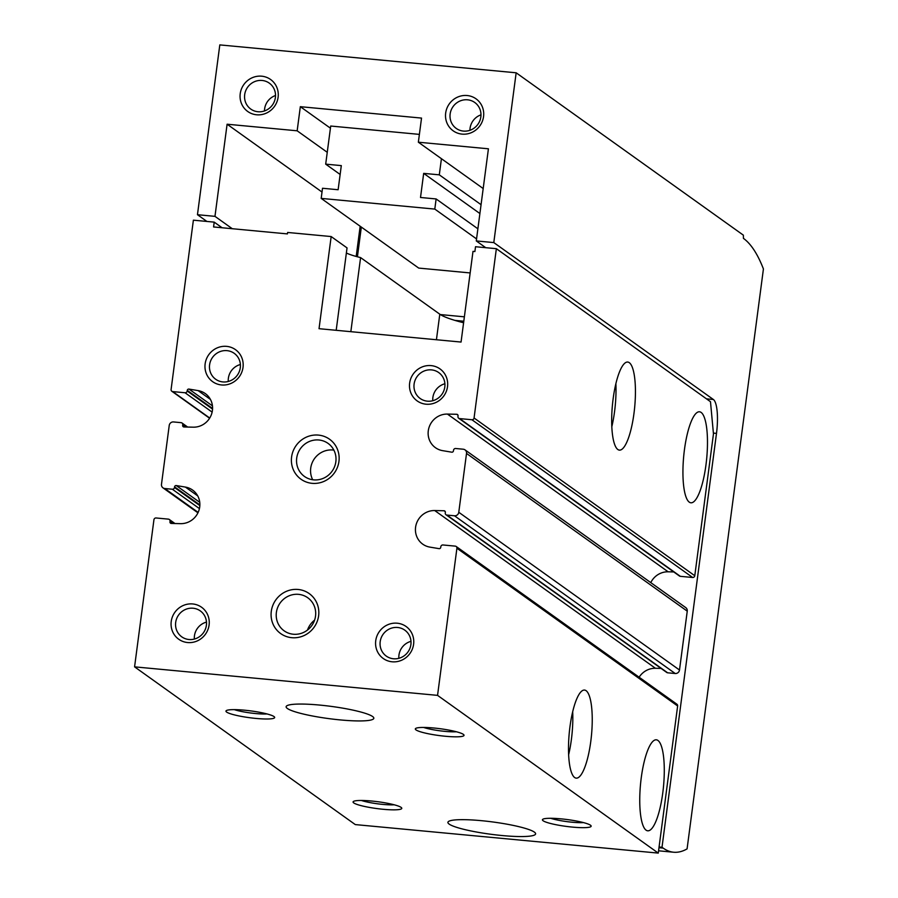 <?xml version="1.0" encoding="UTF-8"?>
<svg xmlns="http://www.w3.org/2000/svg" width="898" height="898" viewBox="0 0 898 898"><rect width="100%" height="100%" fill="white"/><g stroke="black" fill="none" stroke-linecap="round" stroke-linejoin="round"><path stroke-width="1.35" d="M361.333 227.082L357.415 256.783M440.357 314.569L464.378 316.826M441.423 158.699L439.302 174.841L423.676 173.37L420.511 197.481L436.125 198.952L434.8 209.088L321.181 198.391L418.715 268.087L470.159 272.936M356.192 256.446L360.165 226.251M346.37 253.012A47.179 6.634 -172.5 0 0 360.592 257.591L439.796 314.188A73.715 10.361 -172.5 0 0 463.604 322.752M496.358 248.69L474.065 417.997L694.783 575.73L713.461 433.914L710.486 401.709L496.358 248.69L475.525 246.726L474.885 251.552L472.999 251.373L461.056 342.059L319.037 328.69L331.171 236.556L287.618 232.459L287.427 233.907L213.578 226.958L214.207 222.132L222.075 227.755M331.171 236.556L347.043 247.904L336.189 330.307M613.154 398.656A44.227 11.169 -84.6 0 1 627.702 362.051A44.227 11.169 -84.6 0 1 634.684 407.131A44.227 11.169 -84.6 0 1 619.418 450.123A44.227 11.169 -84.6 0 1 613.154 398.656M684.456 449.606A45.697 11.539 -84.6 0 1 699.486 411.789A45.697 11.539 -84.6 0 1 706.704 458.373A45.697 11.539 -84.6 0 1 690.921 502.79A45.697 11.539 -84.6 0 1 684.456 449.606M694.783 575.73A1.964 1.886 125.6 0 1 692.639 577.481L680.325 576.325A1.964 1.886 125.6 0 1 679.438 576L458.721 418.266A1.964 1.886 125.6 0 1 457.969 416.481L458.047 415.864A1.47 1.414 125.6 0 0 456.723 414.281L447.429 414.079L668.146 571.802L673.758 571.936M650.781 582.622A18.678 17.881 125.6 0 1 668.146 571.802M447.429 414.079A18.678 17.881 125.6 0 0 429.244 426.842A18.678 17.881 125.6 0 0 435.418 447.675A18.678 17.881 125.6 0 0 442.613 450.65L451.728 452.177A1.47 1.414 125.6 0 0 453.445 450.875L453.524 450.257A1.964 1.886 125.6 0 1 455.668 448.506L463.245 449.213A3.929 3.76 125.6 0 1 465.018 449.876L685.746 607.609A3.929 3.76 125.6 0 1 687.251 611.156L679.494 670.009A3.929 3.76 125.6 0 1 675.206 673.511L667.629 672.804A1.964 1.886 125.6 0 1 666.743 672.467L446.014 514.745A1.964 1.886 125.6 0 1 445.262 512.96L445.352 512.343A1.47 1.414 125.6 0 0 444.016 510.76L434.722 510.547L655.439 668.28L661.051 668.404M639.129 677.215A18.678 17.881 125.6 0 1 655.439 668.28M434.722 510.547A18.678 17.881 125.6 0 0 416.537 523.321A18.678 17.881 125.6 0 0 422.722 544.143A18.678 17.881 125.6 0 0 429.906 547.118L439.032 548.644A1.47 1.414 125.6 0 0 440.738 547.342L440.817 546.725A1.964 1.886 125.6 0 1 442.972 544.974L455.275 546.13A1.964 1.886 125.6 0 1 456.162 546.467L676.89 704.2A1.964 1.886 125.6 0 1 677.642 705.974L658.268 853.1L355.294 824.589L134.577 666.855L153.94 519.729A1.964 1.886 125.6 0 1 156.095 517.978L168.397 519.134A1.964 1.886 125.6 0 1 170.036 521.244L172.203 523.467M169.958 521.861A1.47 1.414 125.6 0 0 171.282 523.444L180.588 523.657A18.678 17.881 125.6 0 0 198.761 510.883A18.678 17.881 125.6 0 0 192.587 490.061A18.678 17.881 125.6 0 0 185.403 487.086L176.277 485.56A1.47 1.414 125.6 0 0 174.56 486.862L174.481 487.479A1.964 1.886 125.6 0 1 172.337 489.23L164.761 488.512A3.929 3.76 125.6 0 1 161.483 484.303L169.228 425.45A3.929 3.76 125.6 0 1 173.527 421.948L181.104 422.666A1.964 1.886 125.6 0 1 182.743 424.765L182.653 425.383A1.47 1.414 125.6 0 0 183.989 426.977L193.283 427.179A18.678 17.881 125.6 0 0 211.468 414.405A18.678 17.881 125.6 0 0 205.283 393.582A18.678 17.881 125.6 0 0 198.099 390.608L188.973 389.081A1.47 1.414 125.6 0 0 187.267 390.383L187.188 391A1.964 1.886 125.6 0 1 185.033 392.752L172.73 391.595A1.964 1.886 125.6 0 1 171.091 389.485L193.384 220.178L214.207 222.132M338.939 461.449A24.572 23.528 -54.4 0 0 306.184 437.214A24.572 23.528 -54.4 0 0 300.684 478.993A24.572 23.528 -54.4 0 0 338.939 461.449M318.622 615.804A24.572 23.528 -54.4 0 0 285.867 591.58A24.572 23.528 -54.4 0 0 280.367 633.348A24.572 23.528 -54.4 0 0 318.622 615.804M205.137 363.881A19.655 18.813 125.6 0 1 235.736 349.838A19.655 18.813 125.6 0 1 231.336 383.266A19.655 18.813 125.6 0 1 205.137 363.881M409.645 383.12A19.655 18.813 125.6 0 1 440.245 369.089A19.655 18.813 125.6 0 1 435.844 402.506A19.655 18.813 125.6 0 1 409.645 383.12M171.226 621.472A19.655 18.813 125.6 0 1 201.826 607.43A19.655 18.813 125.6 0 1 197.425 640.846A19.655 18.813 125.6 0 1 171.226 621.472M375.734 640.712A19.655 18.813 125.6 0 1 406.334 626.681A19.655 18.813 125.6 0 1 401.934 660.097A19.655 18.813 125.6 0 1 375.734 640.712M456.162 546.467A1.964 1.886 125.6 0 1 456.914 548.24L437.551 695.366L134.577 666.855M465.018 449.876A3.929 3.76 125.6 0 1 466.522 453.434L458.777 512.275A3.929 3.76 125.6 0 1 454.478 515.778L446.912 515.07A1.964 1.886 125.6 0 1 446.014 514.745M474.065 417.997A1.964 1.886 125.6 0 1 471.921 419.748L459.608 418.591A1.964 1.886 125.6 0 1 458.721 418.266M569.972 726.673A44.227 11.169 -84.6 0 1 584.519 690.068A44.227 11.169 -84.6 0 1 591.49 735.148A44.227 11.169 -84.6 0 1 576.235 778.139A44.227 11.169 -84.6 0 1 569.972 726.673M641.273 777.623A45.697 11.539 -84.6 0 1 656.303 739.806A45.697 11.539 -84.6 0 1 663.51 786.39A45.697 11.539 -84.6 0 1 647.739 830.807A45.697 11.539 -84.6 0 1 641.273 777.623M437.551 695.366L658.268 853.1M433.902 728.009A24.572 3.457 -172.5 0 0 415.628 728.48A24.572 3.457 -172.5 0 0 439.223 735.563A24.572 3.457 -172.5 0 0 463.851 734.822A24.572 3.457 -172.5 0 0 433.902 728.009M244.537 710.195A24.572 3.457 -172.5 0 0 226.262 710.655A24.572 3.457 -172.5 0 0 249.869 717.738A24.572 3.457 -172.5 0 0 274.496 717.008A24.572 3.457 -172.5 0 0 244.537 710.195M561.014 818.853A24.572 3.457 -172.5 0 0 542.74 819.313A24.572 3.457 -172.5 0 0 566.346 826.407A24.572 3.457 -172.5 0 0 590.974 825.666A24.572 3.457 -172.5 0 0 561.014 818.853M371.66 801.027A24.572 3.457 -172.5 0 0 353.385 801.499A24.572 3.457 -172.5 0 0 376.98 808.582A24.572 3.457 -172.5 0 0 401.608 807.852A24.572 3.457 -172.5 0 0 371.66 801.027M319.576 705.065A44.227 6.219 -172.5 0 0 286.125 706.715A44.227 6.219 -172.5 0 0 329.162 718.658A44.227 6.219 -172.5 0 0 373.826 718.265A44.227 6.219 -172.5 0 0 319.576 705.065M481.362 820.671A44.227 6.219 -172.5 0 0 447.911 822.332A44.227 6.219 -172.5 0 0 490.948 834.276A44.227 6.219 -172.5 0 0 535.612 833.883A44.227 6.219 -172.5 0 0 481.362 820.671M350.837 331.688L360.592 257.591M572.688 711.687A44.227 11.169 -84.6 0 1 568.647 754.69M615.882 383.671A44.227 11.169 -84.6 0 1 611.83 426.673M454.871 320.384L463.806 321.226M380.191 641.677A15.928 15.255 125.6 0 1 404.807 630.16A15.928 15.255 125.6 0 1 407.95 651.993A15.928 15.255 125.6 0 1 386.275 656.09A15.928 15.255 125.6 0 1 380.191 641.677M398.869 658.313A15.928 15.255 125.6 0 1 398.959 655.091A15.928 15.255 125.6 0 1 410.981 641.352M175.682 622.437A15.928 15.255 125.6 0 1 200.299 610.909A15.928 15.255 125.6 0 1 203.442 632.742A15.928 15.255 125.6 0 1 181.766 636.839A15.928 15.255 125.6 0 1 175.682 622.437M194.361 639.062A15.928 15.255 125.6 0 1 194.451 635.84A15.928 15.255 125.6 0 1 206.473 622.101M414.101 384.086A15.928 15.255 125.6 0 1 438.718 372.569A15.928 15.255 125.6 0 1 441.861 394.402A15.928 15.255 125.6 0 1 420.185 398.499A15.928 15.255 125.6 0 1 414.101 384.086M432.78 400.721A15.928 15.255 125.6 0 1 432.87 397.5A15.928 15.255 125.6 0 1 444.903 383.76M209.593 364.846A15.928 15.255 125.6 0 1 234.21 353.329A15.928 15.255 125.6 0 1 237.353 375.151A15.928 15.255 125.6 0 1 215.677 379.248A15.928 15.255 125.6 0 1 209.593 364.846M228.272 381.47A15.928 15.255 125.6 0 1 228.373 378.26A15.928 15.255 125.6 0 1 240.395 364.509M314.581 620.148A20.317 19.453 -54.4 0 0 307.52 630.026M315.524 616.14A20.317 19.453 -54.4 0 0 307.767 597.765A20.317 19.453 -54.4 0 0 280.131 602.985A20.317 19.453 -54.4 0 0 284.138 630.823A20.317 19.453 -54.4 0 0 315.524 616.14M333.876 450.123A20.317 19.453 -54.4 0 0 314.468 458.642A20.317 19.453 -54.4 0 0 312.695 479.757M335.841 461.774A20.317 19.453 -54.4 0 0 328.084 443.41A20.317 19.453 -54.4 0 0 300.448 448.63A20.317 19.453 -54.4 0 0 304.467 476.456A20.317 19.453 -54.4 0 0 335.841 461.774M361.378 800.466A20.317 2.851 -172.5 0 0 394.166 804.788M550.732 818.291A20.317 2.851 -172.5 0 0 583.52 822.602M234.255 709.622A20.317 2.851 -172.5 0 0 267.043 713.944M423.62 727.447A20.317 2.851 -172.5 0 0 456.409 731.769M330.419 128.19L300.336 106.682L421.532 118.087L418.356 142.21L488.422 148.799L476.288 240.933L493.799 242.583L516.159 72.794L743.376 235.164L743.432 238.374A294.847 74.467 -84.6 0 1 763.423 268.951L687.082 848.891A294.847 74.467 -84.6 0 1 673.635 852.224A294.847 74.467 -84.6 0 1 663.162 848.094L662.006 847.274L716.492 433.386A29.488 7.442 -84.6 0 0 713.371 399.498L493.799 242.583M321.181 198.391L322.517 188.266L338.131 189.736L341.307 165.614L325.693 164.143L330.711 126.034L419.388 134.386M445.677 113.036A19.655 18.813 125.6 0 1 476.277 99.005A19.655 18.813 125.6 0 1 471.888 132.421A19.655 18.813 125.6 0 1 445.677 113.036M240.226 93.706A19.655 18.813 125.6 0 1 270.826 79.664A19.655 18.813 125.6 0 1 266.425 113.092A19.655 18.813 125.6 0 1 240.226 93.706M206.899 221.447L197.459 214.701L219.808 44.9L516.159 72.794M197.459 214.701L214.97 216.351L232.29 228.721M322.012 192.037L227.104 124.216L214.97 216.351M227.104 124.216L297.159 130.805L327.242 152.301M300.336 106.682L297.159 130.805M483.18 188.535L418.356 142.21M485.728 247.691L476.288 240.933M659.076 846.994L662.006 847.274M439.302 174.841L481.059 204.677M423.676 173.37L479.891 213.533M436.125 198.952L477.882 228.799M434.8 209.088L476.557 238.924M325.693 164.143L340.14 174.47M244.683 94.672A15.928 15.255 125.6 0 1 269.299 83.144A15.928 15.255 125.6 0 1 272.442 104.976A15.928 15.255 125.6 0 1 250.778 109.073A15.928 15.255 125.6 0 1 244.683 94.672M264.472 110.959A15.928 15.255 125.6 0 1 264.618 108.905A15.928 15.255 125.6 0 1 275.518 95.502M450.145 114.001A15.928 15.255 125.6 0 1 474.75 102.484A15.928 15.255 125.6 0 1 477.904 124.317A15.928 15.255 125.6 0 1 456.229 128.414A15.928 15.255 125.6 0 1 450.145 114.001M469.935 130.289A15.928 15.255 125.6 0 1 470.069 128.246A15.928 15.255 125.6 0 1 480.98 114.843M456.914 548.24L677.642 705.974M471.921 419.748L692.639 577.481M459.608 418.591L680.325 576.325M456.723 414.281L457.98 415.179M466.522 453.434L687.251 611.156M458.777 512.275L679.494 670.009M454.478 515.778L675.206 673.511M446.912 515.07L667.629 672.804M444.016 510.76L445.273 511.658M172.73 391.595L209.728 418.03M185.033 392.752L212.13 412.115M187.188 391L212.545 409.129M187.267 390.383L212.579 408.467M188.973 389.081L212.456 405.862M198.099 390.608L210.424 399.419M182.653 425.383L184.909 426.999M182.743 424.765L185.886 427.021M164.761 488.512L198.155 512.388M172.337 489.23L199.423 508.594M174.481 487.479L199.85 505.608M174.56 486.862L199.872 504.945M176.277 485.56L199.749 502.341M185.403 487.086L197.728 495.898M170.036 521.244L173.179 523.489M436.428 339.736L439.796 314.188M713.382 433.094L716.492 433.386M706.479 398.847L713.371 399.498M658.975 847.701L663.162 848.094M171.844 391.27L209.593 418.244M181.991 422.992L187.671 427.055M162.987 487.861L197.942 512.837M169.284 519.471L174.975 523.534M658.571 850.81L673.635 852.224"/></g></svg>
